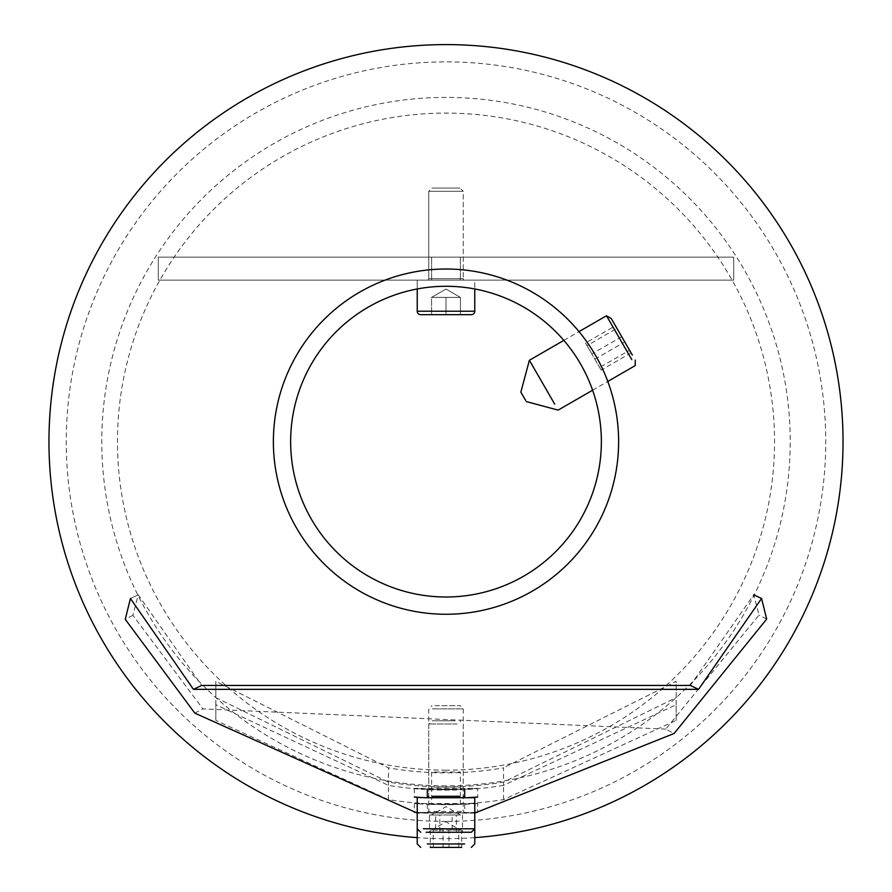 <?xml version="1.0" encoding="UTF-8"?>
<svg xmlns="http://www.w3.org/2000/svg" width="892" height="892" viewBox="0 0 892 892"><rect width="100%" height="100%" fill="white"/><g stroke="black" fill="none" stroke-linecap="round" stroke-linejoin="round"><path stroke-width="0.67" stroke-dasharray="4.46 3.34" d="M446 269.016A172.624 172.624 0 0 1 618.624 441.64A172.624 172.624 0 0 1 446 614.265A172.624 172.624 0 0 1 273.376 441.64A172.624 172.624 0 0 1 446 269.016A172.624 172.624 0 0 1 618.624 441.64A172.624 172.624 0 0 1 446 614.265A172.624 172.624 0 0 1 273.376 441.64A172.624 172.624 0 0 1 446 269.016M446 596.993A155.364 155.364 0 0 1 290.636 441.64A155.364 155.364 0 0 1 446 286.276A155.364 155.364 0 0 1 601.364 441.64A155.364 155.364 0 0 1 446 596.993A155.364 155.364 0 0 1 290.636 441.64A155.364 155.364 0 0 1 446 286.276A155.364 155.364 0 0 1 601.364 441.64A155.364 155.364 0 0 1 446 596.993M431.617 804.439L460.383 804.439L431.617 804.439L431.617 787.168L460.383 787.168L431.617 787.168M460.383 804.439L460.383 787.168M431.617 789.308L460.383 789.308L431.617 789.308L431.617 772.026L460.383 772.026L431.617 772.026M460.383 789.308L460.383 772.026M446 785.863A344.223 344.223 0 0 1 101.777 441.64A344.223 344.223 0 0 1 446 97.406A344.223 344.223 0 0 1 790.223 441.64A344.223 344.223 0 0 1 446 785.863M446 770.175A328.535 328.535 0 0 1 117.465 441.64A328.535 328.535 0 0 1 446 113.094A328.535 328.535 0 0 1 774.535 441.64A328.535 328.535 0 0 1 446 770.175M474.767 837.633A397.04 397.04 0 0 1 417.233 837.633M446 821.387A379.747 379.747 0 0 1 66.253 441.64A379.747 379.747 0 0 1 446 61.883A379.747 379.747 0 0 1 825.747 441.64A379.747 379.747 0 0 1 446 821.387M453.27 789.61L438.73 789.61M503.545 785.35A348.493 348.493 0 0 1 388.455 785.35L215.831 704.713L215.831 720.413L388.455 799.611A362.565 362.565 0 0 0 503.545 799.611L676.169 720.413L676.169 704.713L503.545 785.35L503.545 767.834A331.233 331.233 0 0 1 388.455 767.834L215.831 681.298L215.831 697.622L388.455 782.106A345.304 345.304 0 0 0 503.545 782.106L676.169 697.622L676.169 681.298L503.545 767.834M453.404 804.729L438.596 804.729M215.831 720.413L215.831 697.622M676.169 720.413L676.169 697.622M676.169 704.713L676.169 681.298M215.831 704.713L215.831 681.298M632.372 355.116L614.12 323.495M631.804 359.621L609.927 321.733M554.701 404.143L532.825 366.244M525.656 400.441L521.497 393.249M631.079 352.864L615.413 325.747L631.079 352.864L601.175 370.124L599.658 367.504L629.562 350.244M621.735 336.685L591.831 353.946L599.658 367.504M591.831 353.946L585.52 343.007L615.413 325.747M585.52 343.007L587.036 345.628L616.929 328.368M601.175 370.124L587.036 345.628M594.864 359.186L624.757 341.926M456.347 832.258L456.347 814.998L431.561 814.998L439.845 814.998L439.845 832.258M429.498 832.258L462.502 832.258L429.498 832.258L429.498 814.998L439.845 814.998M460.662 797.727L427.301 797.727L460.662 797.727M434.962 705.661L460.071 705.661L434.962 705.661M432.464 708.861L463.26 708.861L432.464 708.861M423.432 797.727L474.767 797.727M456.347 814.998L448.096 814.998L460.439 814.998L452.155 814.998L452.155 832.258M429.498 814.998L435.653 814.998L435.653 832.258M435.653 814.998L452.155 814.998M462.502 814.998L462.502 832.258M433.267 847.4L433.267 830.14L460.439 830.14L448.966 830.14L448.966 847.4L430.301 847.4L448.966 847.4M433.913 812.88L464.699 812.88L433.913 812.88M455.087 720.814L431.929 720.814L455.087 720.814M457.15 724.003L428.74 724.003L457.15 724.003M417.333 812.88L474.767 812.88L417.233 812.88L417.233 828.802M430.301 830.14L430.301 847.4L461.699 847.4L461.699 830.14L448.966 830.14M433.267 830.14L443.034 830.14L443.034 847.4M461.699 830.14L458.733 830.14L458.733 847.4M458.733 830.14L443.034 830.14M446 257.13L431.617 257.13L446 257.13M446 280.144L431.617 280.144L446 280.144M158.297 257.13L158.297 280.144L733.703 280.144L158.297 280.144L733.703 280.144L158.297 280.144L158.297 257.13L733.703 257.13L733.703 280.144L733.703 257.13L158.297 257.13L158.297 280.144L158.297 257.13L733.703 257.13L733.703 280.144L733.703 257.13L158.297 257.13M477.644 803.547L464.699 804.328L427.301 804.328L414.356 803.547L477.644 803.547L477.644 812.222M417.233 812.534L474.767 812.534M414.356 803.547L414.356 812.222M464.699 804.328L464.699 812.969L417.233 812.378M474.767 812.378L464.699 812.969M477.644 788.372L464.699 789.175L427.301 789.175L414.356 788.372L477.644 788.372L477.644 797.035M421.392 797.727L470.608 797.727M414.356 788.372L414.356 797.035M464.699 797.203L464.699 797.827L425.551 797.727M466.449 797.727L464.699 797.827M690.33 685.446L753.762 594.808L759.025 615.079L665.744 729.121L674.118 733.48M665.744 729.121L202.897 708.906L132.908 615.313L138.238 594.808L201.67 685.446M753.762 594.808L761.567 598.487M474.767 813.091L417.233 813.091M194.813 713.132L202.897 708.906M464.699 789.086L464.699 797.727L463.26 796.288L463.26 708.861L460.071 705.661M427.301 797.203L427.301 797.827M427.301 789.086L427.301 797.727L428.74 796.288L428.74 708.861L431.929 705.661M427.301 804.227L427.301 812.88L428.74 811.441L463.26 811.441L428.74 811.441L428.74 724.003L431.929 720.814M427.301 804.328L427.301 812.969M464.699 804.227L464.699 812.88L463.26 811.441L463.26 724.003L460.071 720.814M446 314.675L446 297.415L438.775 297.415L446 297.415L446 314.675L446 297.415L460.439 297.415L460.439 314.675L431.561 314.675L460.439 314.675L431.561 314.675L431.561 297.415L460.439 297.415L460.439 314.675L446 314.675L460.439 314.675L460.439 297.415L446 297.415L446 314.675L431.561 314.675L431.561 297.415L438.775 297.415L431.561 297.415L431.561 314.675L431.561 297.415L446 289.075L460.439 297.415L431.561 297.415L460.439 297.415L460.439 314.675M428.74 278.705A1.438 1.438 0 0 1 427.301 280.144L464.699 280.144L427.301 280.144A1.438 1.438 0 0 0 428.74 278.705L463.26 278.705A1.438 1.438 0 0 0 464.699 280.144A1.438 1.438 0 0 1 463.26 278.705L428.74 278.705L463.26 278.705L428.74 278.705L428.74 191.278L463.26 191.278L428.74 191.278L428.74 278.705M460.071 188.078L431.929 188.078L428.74 191.278L463.26 191.278L463.26 278.705L463.26 191.278L428.74 191.278L431.929 188.078L460.071 188.078L463.26 191.278L460.071 188.078L431.929 188.078L460.071 188.078M417.233 288.963L417.233 280.144L474.767 280.144L417.233 280.144L417.233 311.219L474.767 311.219L417.233 311.219L474.767 311.219L474.767 280.144L417.233 280.144L474.767 280.144L474.767 288.963M420.678 314.675L471.322 314.675L420.678 314.675M446 289.075L431.561 297.415L460.439 297.415L453.225 297.415L460.439 297.415L446 289.075M388.455 799.611L388.455 782.106M503.545 799.611L503.545 782.106M388.455 785.35L388.455 767.834M468.568 828.802L423.432 828.802M459.536 796.288L432.464 796.288M464.587 843.943L427.413 843.943M766.685 619.07L759.025 615.079M132.908 615.313L125.259 619.316M130.433 598.499L138.238 594.808L130.433 598.487M592.6 390.217L607.787 381.453M563.833 340.387L579.019 331.612M460.439 814.998L446 806.658L431.561 814.998M431.561 830.14L446 821.8L460.439 830.14M474.767 812.88L474.767 828.802M431.617 280.144L431.617 257.13L431.617 280.144M460.383 280.144L460.383 257.13L460.383 280.144"/><path stroke-width="1.34" d="M446 269.016A172.624 172.624 0 0 1 618.624 441.64A172.624 172.624 0 0 1 446 614.265A172.624 172.624 0 0 1 273.376 441.64A172.624 172.624 0 0 1 446 269.016M446 596.993A155.364 155.364 0 0 1 290.636 441.64A155.364 155.364 0 0 1 446 286.276A155.364 155.364 0 0 1 601.364 441.64A155.364 155.364 0 0 1 446 596.993M417.233 837.633A397.04 397.04 0 0 1 49.227 427.246A397.04 397.04 0 0 1 446 44.6A397.04 397.04 0 0 1 842.773 427.246A397.04 397.04 0 0 1 474.767 837.633M632.372 355.116L611.243 318.511L606.482 315.768L631.804 359.621M554.701 404.143L529.38 360.279L563.833 340.387M525.656 400.441L520.85 392.112L529.38 360.279L532.825 366.244M614.12 323.495L611.243 318.511M521.497 393.249L520.85 392.112M609.927 321.733L606.482 315.768L579.019 331.612M426.142 832.258L471.322 832.258L426.142 832.258M471.322 832.258L474.767 828.802L468.568 828.802L474.767 828.802L474.767 797.727L423.432 797.727M461.699 847.4L430.301 847.4M417.233 812.378L414.356 812.222L417.233 812.534M474.767 812.534L477.644 812.222L474.767 812.378M425.551 797.727L414.356 797.035L421.392 797.727M470.608 797.727L477.644 797.035L466.449 797.727M464.699 789.175L464.699 797.203M474.767 813.091L674.118 733.48L766.685 619.07L761.567 598.487L698.559 689.349L690.33 685.446L201.67 685.446L193.441 689.349L130.433 598.487L125.259 619.316L194.813 713.132L417.233 813.091M193.441 689.349L698.559 689.349M427.301 789.175L427.301 797.203M417.233 288.963L417.233 311.219A3.457 3.457 0 0 0 420.678 314.675L446 314.675M474.767 288.963L474.767 311.219A3.457 3.457 0 0 1 471.322 314.675L460.439 314.675M417.233 311.219A3.457 3.457 0 0 0 420.678 314.675L471.322 314.675A3.457 3.457 0 0 0 474.767 311.219L417.233 311.219M432.464 796.288L459.536 796.288M423.432 828.802L468.568 828.802M427.413 843.943L464.587 843.943M753.762 594.808L761.567 598.499M635.249 360.089L635.249 365.597L607.787 381.453M526.313 401.578L558.147 410.108L592.6 390.217M428.74 796.288L428.361 797.258M417.233 797.727L417.233 828.802L420.678 832.258M463.26 796.288L463.639 797.258M417.233 828.802L417.233 843.943L420.678 847.4M474.767 828.802L474.767 843.943L471.322 847.4"/></g></svg>

